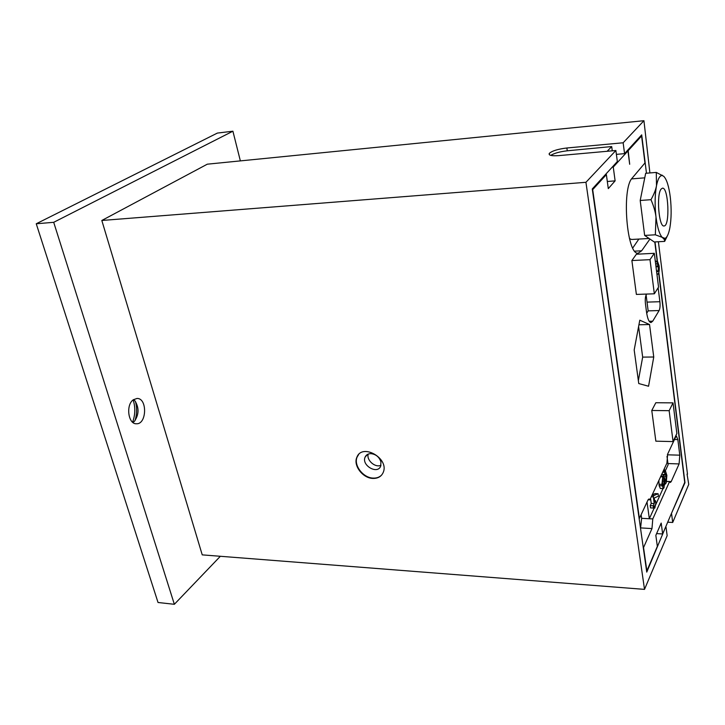 <?xml version="1.0" encoding="UTF-8"?>
<svg xmlns="http://www.w3.org/2000/svg" width="725" height="725" viewBox="0 0 725 725"><rect width="100%" height="100%" fill="white"/><g stroke="black" fill="none" stroke-linecap="round" stroke-linejoin="round"><path stroke-width="1.09" d="M661.146 189.044C656.225 194.4 658.853 227.405 664.037 225.946C670.163 226.399 668.541 186.95 662.451 188.174L661.146 189.044M650.978 199.692C653.923 194.427 655.763 189.769 656.497 185.727L656.297 172.414L663.774 176.338C666.755 179.438 668.939 186.47 670.326 197.436C671.54 208.583 671.395 218.66 669.891 227.668C668.722 233.903 667.1 237.474 665.015 238.38L655.337 234.8L644.652 235.426L654.231 241.978L664.671 241.389L664.399 239.603L662.858 237.981C659.822 235.444 657.539 228.502 656.007 217.156C655.418 211.936 653.742 206.118 650.978 199.692L640.202 200.472L644.652 235.426M667.308 236.015L664.671 241.389M629.454 238.616L631.602 239.477L649.12 238.48M133.572 399.575L134.922 400.834C139.227 407.731 139.055 414.555 134.415 421.325L133.001 422.539M135.484 401.55C137.143 407.93 136.98 414.292 135.013 420.627M133.155 399.892C135.512 407.368 135.321 414.809 132.593 422.213M133.309 399.774C125.652 404.867 128.162 424.27 136.373 423.772C146.885 424.551 147.528 397.989 136.998 398.451L133.309 399.774M371.01 453.642C376.012 454.294 379.32 457.067 380.933 461.952L380.716 466.048C377.671 474.911 361.177 465.387 365.128 457.085C366.197 454.783 368.155 453.642 371.01 453.642M381.821 474.839C379.719 477.123 376.891 478.21 373.348 478.101C363.134 478.047 353.229 465.024 357.217 456.859L358.667 454.521M373.067 478.427C362.835 478.4 352.903 465.387 356.908 457.203C362.165 442.884 389.37 458.354 383.271 472.301C381.486 476.434 378.087 478.482 373.067 478.427M368.209 454.095C366.252 460.157 375.215 468.042 380.951 465.296M638.861 239.06L632.762 247.977M646.102 294.939L648.168 310.907L646.7 313.272M667.009 456.406L668.106 464.798L665.178 471.141M612.272 150.827L611.692 146.559L607.151 151.289M641.118 514.705L641.634 518.312L640.547 528.443M611.692 146.559L567.276 150.8L566.859 147.991C557.833 149.087 551.97 150.909 549.26 153.455C548.49 155.377 551.634 156.102 558.703 155.63L615.878 150.501L617.347 161.53L592.271 188.971L646.754 572.116L665.613 527.057M646.473 173.239L641.697 134.868L624.56 153.627L616.395 154.38M671.214 513.962L684.98 482.687L658.826 272.537M649.899 172.949L643.936 120.703L207.305 164.185L101.817 220.472L202.239 554.87L644.516 589.38L667.154 535.657L666.012 527.075M671.604 513.98L672.709 522.462L667.689 522.199M567.276 150.8C559.908 151.652 554.389 153.174 550.719 155.377M624.56 153.627L623.147 142.78L566.859 147.991M220.346 556.283L174.353 604.297L158.032 602.493L36.25 223.771L217.382 133.074L232.906 131.207L240.365 160.896M672.709 522.462L688.75 484.4L687.055 474.15M658.391 241.742L687.49 474.168M643.936 120.703L623.147 142.78M657.403 261.118L655.019 241.932M174.353 604.297L53.704 222.312L36.25 223.771M53.704 222.312L232.906 131.207M101.817 220.472L585.936 182.301L644.516 589.38M615.878 150.501L585.936 182.301M656.605 533.6L662.659 533.972L661.191 523.088L655.844 535.358L657.348 546.369L646.863 570.874L643.546 547.538L651.974 528.579L640.791 527.918M658.653 273.053L684.726 482.397L662.659 533.972M654.784 241.942L657.176 261.127M640.601 136.073L641.589 135.974L644.951 162.98L632.245 178.015C621.325 188.563 626.989 256.288 638.308 253.116L641.643 250.796L649.944 239.042M641.589 135.974L628.185 150.673L629.681 164.276L627.959 150.927L613.259 167.067L612.208 167.158M605.312 174.707L606.372 174.616L608.293 188.618L615.117 180.86L613.259 167.067M606.372 174.616L592.688 189.633L639.405 518.384L648.014 499.924L649.002 498.945L649.881 499.851L666.909 463.148L667.653 454.077L675.7 436.912L676.461 436.151L677.839 439.586L674.486 439.504M667.372 454.811L679.787 455.173L677.839 439.586M679.787 455.173L679.098 463.928L667.942 463.556M666.692 481.409L671.205 481.59L679.098 463.928M671.205 481.59L670.362 482.469L669.556 481.572L652.79 518.928L651.974 528.579M649.537 324.528L639.794 320.187L634.185 349.958L638.752 383.543L648.558 386.244L653.751 357.008L649.537 324.528L638.933 324.773M649.183 321.266L652.717 321.184L659.107 310.554L648.159 310.862M652.717 321.184L650.978 322.571C648.993 322.281 647.498 318.719 646.501 311.895L645.449 303.766C645.033 299.642 645.313 296.588 646.292 294.595L646.627 294.069M647.026 302.117L659.886 301.709L658.137 287.743M659.886 301.709C660.276 305.651 660.013 308.605 659.107 310.554M631.883 260.547L636.378 294.423L654.331 293.797L658.545 287.1L654.312 253.306L649.999 259.668L631.883 260.547L636.387 254.221L654.312 253.306M651.775 410.477L655.853 441.172L673.063 441.588L676.86 433.496L673.027 402.873L655.835 402.728L651.775 410.477L669.148 410.685L673.063 441.588M626.935 151.027L627.959 150.927M615.117 180.86L607.314 181.495M628.185 150.673L627.17 150.773M656.297 172.414L645.667 173.302L640.202 200.472M655.337 234.8L656.007 217.156C654.693 205.465 654.856 194.989 656.497 185.727C657.956 178.604 659.922 175.214 662.387 175.568L663.774 176.338M648.087 499.77L649.881 499.851M647.026 502.044L649.337 518.737L652.79 518.928M664.644 471.123L664.327 468.713M666.683 481.454L669.556 481.572M638.598 326.567L642.667 357.117L653.751 357.008M642.667 357.117L638.353 380.652M641.634 518.312L649.337 518.737L654.204 508.007M655.3 505.597L663.022 488.568M664.716 484.826L665.197 483.756M650.552 498.41L651.231 503.422L650.216 505.642L650.524 507.881L653.524 508.035L654.539 505.805L654.847 508.044L653.56 507.971M654.847 508.044L655.853 502.923L655.545 500.694L654.847 502.235L654.267 497.966L658.427 496.154L658.101 493.725L655.128 493.589L652.21 494.822M658.853 480.494L659.161 485.705L660.33 488.451L663.266 488.577L663.991 487.834L664.653 481.663L665.532 483.774L666.266 482.796L666.873 475.373L665.532 471.159L664.644 472.274L662.704 472.202M663.085 474.395L663.484 477.712M661.943 473.842L662.016 474.358L664.934 474.467L665.505 473.67L666.121 475.156L665.985 480.612L665.414 481.418L664.508 477.757L663.067 477.702M649.999 259.668L654.331 293.797M673.027 402.873L669.148 410.685M655.545 500.694L654.63 500.649M658.101 493.725L653.932 495.51L651.938 495.42M653.932 495.51L653.316 496.833L651.322 496.734M653.316 496.833L654.24 503.567L651.231 503.422M654.24 503.567L653.225 505.796L650.216 505.642M653.225 505.796L653.524 508.035M664.644 472.274L664.934 474.467M664.508 477.757L663.937 479.007L662.868 478.962M663.937 479.007L663.892 485.224L663.312 486.04L662.496 483.095L662.858 476.153L660.91 476.071M662.858 476.153L661.916 484.363L663.266 488.577M656.832 273.461L657.684 274.267L658.409 273.561C659.206 271.911 659.442 269.337 659.097 265.812L657.421 261.118L655.346 261.571M656.904 261.498L657.203 263.918L655.654 263.991M657.203 263.918L658.409 265.921L658.11 271.15L657.611 271.685L656.415 270.099M634.801 251.149L641.643 250.796M664.834 471.857L662.895 471.785M666.121 475.156L663.212 475.047M666.311 476.615L663.402 476.506M665.985 480.612L664.907 480.575M665.795 481.028L665.043 481.001M664.227 481.192L662.433 481.119M663.892 485.224L662.795 485.179M663.701 485.65L662.931 485.614M662.541 476.842L660.584 476.769M661.916 484.363L658.971 484.237M662.106 485.832L659.161 485.705M658.409 265.921L655.908 266.039M658.508 266.728L656.007 266.836M658.11 271.15L657.104 271.195M657.91 271.458L657.294 271.485M665.015 238.38L664.399 239.603M644.752 177.833L631.584 178.903M367.466 454.457L365.128 457.085M549.468 154.824L549.269 153.51M662.387 175.568L662.106 175.115M665.532 471.159L663.23 471.069M665.532 483.774L664.762 483.738M657.684 274.267L656.941 274.295M657.421 261.118L655.3 261.218"/></g></svg>
